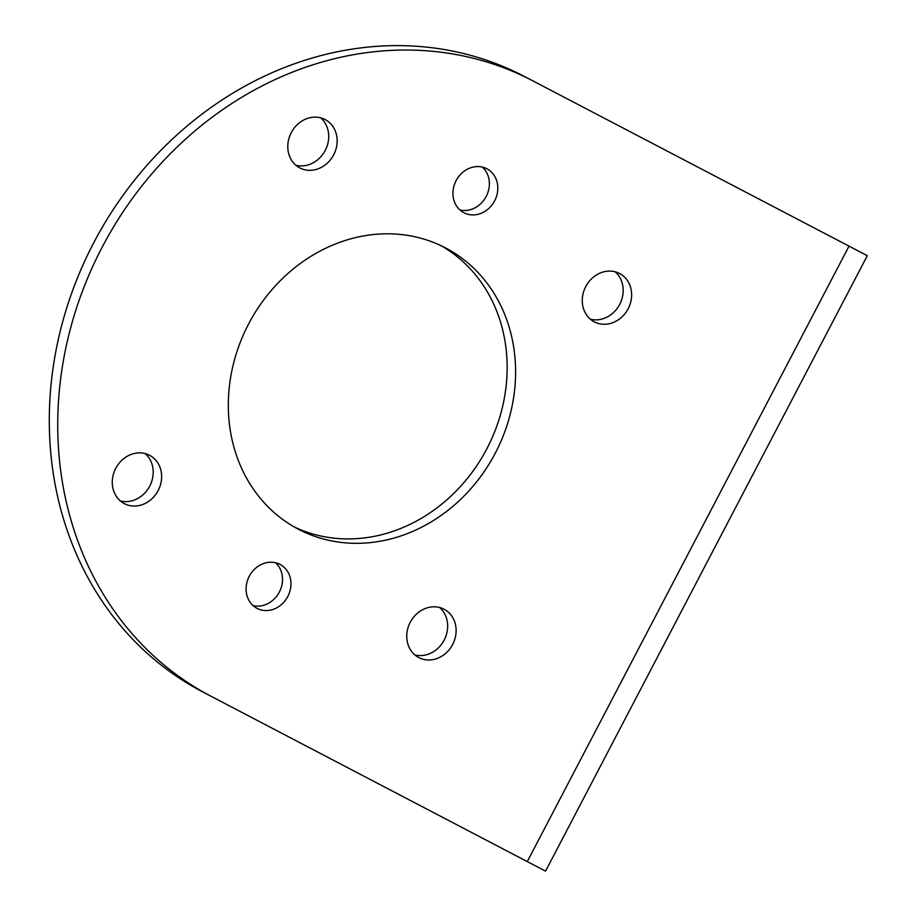 <?xml version="1.0" encoding="UTF-8"?>
<svg xmlns="http://www.w3.org/2000/svg" width="917" height="917" viewBox="0 0 917 917"><rect width="100%" height="100%" fill="white"/><g stroke="black" fill="none" stroke-linecap="round" stroke-linejoin="round"><path stroke-width="1.38" d="M441.226 245.767A158.733 139.235 -62.4 0 1 486.904 448.665A158.733 139.235 -62.4 0 1 294.231 526.954M482.365 167.089A24.805 21.756 -62.4 0 1 486.205 196.41A24.805 21.756 -62.4 0 1 459.933 209.982M275.524 562.74A24.805 21.756 -62.4 0 1 279.364 592.05A24.805 21.756 -62.4 0 1 253.103 605.633M615.112 271.776A27.281 23.934 -62.4 0 1 619.709 304.352A27.281 23.934 -62.4 0 1 590.33 319.173M439.598 607.501A27.281 23.934 -62.4 0 1 444.195 640.066A27.281 23.934 -62.4 0 1 414.828 654.887M320.641 117.834A27.281 23.934 -62.4 0 1 325.237 150.411A27.281 23.934 -62.4 0 1 295.859 165.22M145.127 453.548A27.281 23.934 -62.4 0 1 149.723 486.125A27.281 23.934 -62.4 0 1 120.356 500.934M211.082 696.29L202.634 691.876A347.245 304.582 -62.4 0 1 93.591 243.039A347.245 304.582 -62.4 0 1 524.386 76.432L867.299 255.694L545.546 871.15L211.082 696.29A347.245 304.582 -62.4 0 1 102.028 247.452A347.245 304.582 -62.4 0 1 532.823 80.845M298.415 529.247A158.733 139.235 -62.4 0 1 248.564 324.056A158.733 139.235 -62.4 0 1 445.49 247.888A158.733 139.235 -62.4 0 1 495.34 453.078A158.733 139.235 -62.4 0 1 298.415 529.247M463.876 212.721A24.805 21.756 -62.4 0 1 456.093 180.66A24.805 21.756 -62.4 0 1 486.858 168.762A24.805 21.756 -62.4 0 1 494.653 200.823A24.805 21.756 -62.4 0 1 463.876 212.721M257.047 608.372A24.805 21.756 -62.4 0 1 249.252 576.312A24.805 21.756 -62.4 0 1 280.029 564.413A24.805 21.756 -62.4 0 1 287.812 596.474A24.805 21.756 -62.4 0 1 257.047 608.372M594.308 321.856A27.281 23.934 -62.4 0 1 585.734 286.597A27.281 23.934 -62.4 0 1 619.583 273.507A27.281 23.934 -62.4 0 1 628.156 308.765A27.281 23.934 -62.4 0 1 594.308 321.856M418.794 657.581A27.281 23.934 -62.4 0 1 410.231 622.311A27.281 23.934 -62.4 0 1 444.08 609.22A27.281 23.934 -62.4 0 1 452.643 644.491A27.281 23.934 -62.4 0 1 418.794 657.581M299.825 167.914A27.281 23.934 -62.4 0 1 291.262 132.644A27.281 23.934 -62.4 0 1 325.111 119.554A27.281 23.934 -62.4 0 1 333.673 154.824A27.281 23.934 -62.4 0 1 299.825 167.914M124.322 503.628A27.281 23.934 -62.4 0 1 115.748 468.369A27.281 23.934 -62.4 0 1 149.597 455.279A27.281 23.934 -62.4 0 1 158.171 490.538A27.281 23.934 -62.4 0 1 124.322 503.628M527.275 861.59L849.016 246.146"/></g></svg>

